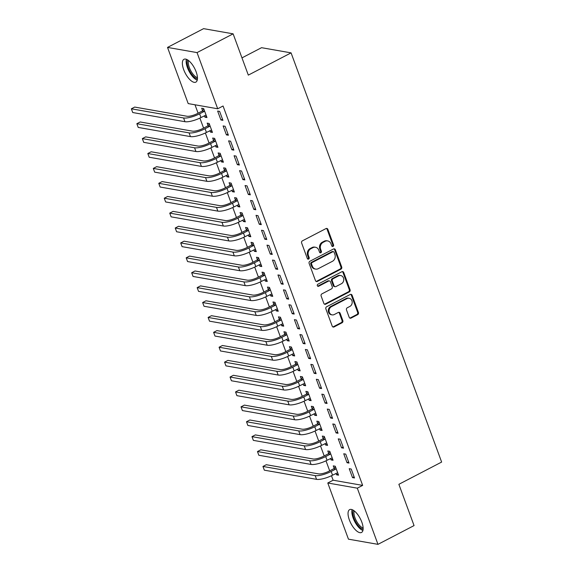 <?xml version="1.0" encoding="UTF-8"?>
<svg xmlns="http://www.w3.org/2000/svg" width="573" height="573" viewBox="0 0 573 573"><rect width="100%" height="100%" fill="white"/><g stroke="black" fill="none" stroke-linecap="round" stroke-linejoin="round"><path stroke-width="0.86" d="M333.035 246.397A1.132 0.988 100 0 0 333.572 244.893L327.856 229.35A1.619 1.411 100 0 0 326.008 228.57L302.394 240.853A1.619 1.411 100 0 0 301.62 242.995L307.336 258.538A1.132 0.988 100 0 0 309.176 257.585L308.432 255.572A5.186 4.512 100 0 1 310.91 248.711L312.879 247.686A5.186 4.512 100 0 1 315.494 247.257A5.186 4.512 100 0 1 318.796 250.179L319.541 252.192A1.132 0.988 100 0 0 320.83 252.743A1.132 0.988 100 0 0 321.374 251.239L320.636 249.226A5.186 4.512 100 0 1 323.108 242.365L325.077 241.34A5.186 4.512 100 0 1 327.699 240.918A5.186 4.512 100 0 1 331.001 243.84L331.738 245.853A1.132 0.988 100 0 0 333.035 246.397M332.075 246.318A1.132 0.988 100 0 0 332.777 244.757L327.061 229.214A1.619 1.411 100 0 0 326.417 228.434M307.68 259.01A1.132 0.988 100 0 0 308.374 257.442L307.637 255.429L308.432 255.572M319.877 252.664A1.132 0.988 100 0 0 320.579 251.096L319.834 249.09L320.636 249.226M349.365 519.955A12.871 5.257 62.5 0 1 349.652 509.626A12.871 5.257 62.5 0 1 361.814 522.139A12.871 5.257 62.5 0 1 361.527 532.467A12.871 5.257 62.5 0 1 349.365 519.955M183.682 69.627A12.871 5.257 62.5 0 1 183.962 59.298A12.871 5.257 62.5 0 1 196.131 71.811A12.871 5.257 62.5 0 1 195.844 82.14A12.871 5.257 62.5 0 1 183.682 69.627M349.201 317.313A1.619 1.411 100 0 0 351.056 318.094L357.674 314.649A1.619 1.411 100 0 0 358.447 312.507L352.101 295.245A1.619 1.411 100 0 0 350.253 294.465L326.639 306.748A1.619 1.411 100 0 0 325.865 308.89L332.218 326.152A1.619 1.411 100 0 0 334.066 326.932L342.067 322.771A1.619 1.411 100 0 0 342.84 320.622L340.126 313.238A1.619 1.411 100 0 0 338.271 312.457L334.303 314.52A4.333 3.775 100 0 1 332.118 314.878A4.333 3.775 100 0 1 329.088 311.218A4.333 3.775 100 0 1 331.423 306.698L346.973 298.612A4.333 3.775 100 0 1 349.158 298.261A4.333 3.775 100 0 1 352.187 301.914A4.333 3.775 100 0 1 349.852 306.44L347.259 307.787A1.619 1.411 100 0 0 346.486 309.929L349.201 317.313M331.473 475.719L333.128 480.21L362.652 485.388L223.062 105.998L217.711 108.777L188.195 103.591L167.524 47.416L197.04 52.594L217.711 108.777M362.652 485.388L357.301 488.175L377.972 544.35L348.448 539.164L327.785 482.989L357.301 488.175M167.524 47.416L203.601 28.65L233.125 33.836L248.317 75.113L291.077 52.874L441.633 462.067L398.872 484.307L414.057 525.584L377.972 544.35M233.125 33.836L197.04 52.594M340.942 269.16A1.619 1.411 100 0 0 341.716 267.018L335.363 249.756A1.619 1.411 100 0 0 333.515 248.976L309.9 261.259A1.619 1.411 100 0 0 309.126 263.401L315.479 280.663A1.619 1.411 100 0 0 317.327 281.443L340.942 269.16L340.14 269.024A1.619 1.411 100 0 0 340.914 266.875L334.568 249.62A1.619 1.411 100 0 0 333.923 248.84M343.728 272.504L350.082 289.759A1.619 1.411 100 0 1 349.308 291.908L325.7 304.184A1.619 1.411 100 0 1 323.845 303.404L321.131 296.019A1.619 1.411 100 0 1 321.904 293.877L331.481 288.892A1.619 1.411 100 0 0 332.254 286.751L330.449 281.852A1.619 1.411 100 0 0 328.601 281.071L318.631 286.256A1.132 0.988 100 0 1 317.879 284.208L341.88 271.724A1.619 1.411 100 0 1 343.728 272.504L342.933 272.361L349.286 289.623L350.082 289.759M291.077 52.874L261.553 47.688L241.971 57.873M347.03 462.719L349.021 463.063L345.734 454.124L343.743 453.773L347.03 462.719L348.599 461.902M330.542 458.472L331.072 459.911L333.063 460.262L329.776 451.323L327.785 450.972L328.673 453.393M336.065 432.916L338.056 433.26L334.768 424.321L332.777 423.97L336.065 432.916L337.633 432.099M319.576 428.668L320.106 430.108L322.098 430.459L318.81 421.52L316.819 421.169L317.707 423.59M325.099 403.113L327.09 403.456L323.802 394.518L321.811 394.167L325.099 403.113L326.667 402.296M308.611 398.865L309.141 400.305L311.132 400.656L307.844 391.717L305.853 391.366L306.741 393.787M314.133 373.31L316.131 373.653L312.837 364.715L310.845 364.364L314.133 373.31L315.702 372.493M297.645 369.062L298.175 370.502L300.173 370.853L296.878 361.914L294.887 361.563L295.775 363.984M303.167 343.506L305.165 343.85L301.871 334.911L299.88 334.56L303.167 343.506L304.736 342.69M286.679 339.259L287.209 340.699L289.207 341.05L285.913 332.111L283.921 331.76L284.81 334.181M292.201 313.703L294.2 314.047L290.905 305.108L288.914 304.757L292.201 313.703L293.77 312.887M275.713 309.456L276.243 310.895L278.242 311.246L274.947 302.308L272.956 301.957L273.844 304.378M281.236 283.9L283.234 284.244L279.939 275.305L277.948 274.954L281.236 283.9L282.804 283.083M264.747 279.653L265.278 281.092L267.276 281.443L263.981 272.504L261.99 272.154L262.878 274.574M270.27 254.097L272.268 254.441L268.973 245.502L266.982 245.151L270.27 254.097L271.838 253.28M253.782 249.849L254.312 251.289L256.31 251.64L253.015 242.701L251.024 242.35L251.912 244.771M259.304 224.294L261.302 224.637L258.008 215.699L256.016 215.348L259.304 224.294L260.873 223.477M242.816 220.046L243.346 221.486L245.344 221.837L242.057 212.898L240.058 212.547L240.947 214.968M248.338 194.491L250.337 194.834L247.049 185.896L245.051 185.545L248.338 194.491L249.907 193.674M231.85 190.243L232.38 191.683L234.378 192.034L231.091 183.095L229.093 182.744L229.981 185.165M237.372 164.687L239.371 165.031L236.083 156.092L234.085 155.741L237.372 164.687L238.941 163.871M220.884 160.44L221.414 161.88L223.413 162.231L220.125 153.292L218.127 152.941L219.015 155.362M226.407 134.884L228.405 135.228L225.117 126.289L223.119 125.938L226.407 134.884L227.975 134.068M209.919 130.637L210.449 132.077L212.447 132.427L209.159 123.489L207.161 123.138L208.049 125.559M194.999 104.787L198.1 113.203M199.891 118.081L203.58 128.108M205.37 132.979L209.059 143.006M210.857 147.884L214.546 157.912M216.336 162.782L220.025 172.81M221.823 177.687L225.511 187.715M227.302 192.585L230.991 202.613M232.788 207.49L236.477 217.518M238.268 222.388L241.956 232.416M243.754 237.294L247.443 247.321M249.234 252.192L252.922 262.219M254.713 267.097L258.409 277.124M260.199 281.995L263.888 292.022M265.679 296.9L269.374 306.927M271.165 311.798L274.854 321.825M276.644 326.703L280.34 336.731M282.131 341.601L285.82 351.629M287.61 356.506L291.306 366.534M293.097 371.404L296.785 381.432M298.576 386.309L302.272 396.337M304.062 401.207L307.751 411.235M309.542 416.113L313.23 426.14M315.028 431.011L318.717 441.038M320.508 445.916L324.196 455.943M325.994 460.814L329.683 470.841M204.439 115.732L204.969 117.178L206.96 117.529L203.673 108.591L201.682 108.24L202.57 110.653M220.927 119.979L222.918 120.33L219.631 111.391L217.64 111.04L220.927 119.979L222.496 119.163M215.405 145.535L215.935 146.982L217.926 147.333L214.639 138.394L212.647 138.043L213.536 140.457M231.893 149.782L233.884 150.133L230.597 141.194L228.606 140.843L231.893 149.782L233.462 148.966M226.371 175.338L226.901 176.785L228.892 177.136L225.604 168.197L223.613 167.846L224.501 170.26M242.859 179.585L244.85 179.936L241.562 170.998L239.571 170.647L242.859 179.585L244.427 178.769M237.337 205.141L237.867 206.588L239.858 206.939L236.57 198L234.579 197.649L235.467 200.063M253.825 209.389L255.816 209.739L252.528 200.801L250.537 200.45L253.825 209.389L255.386 208.572M248.302 234.944L248.832 236.391L250.824 236.742L247.536 227.803L245.538 227.452L246.433 229.866M264.79 239.192L266.782 239.543L263.494 230.604L261.496 230.253L264.79 239.192L266.352 238.375M259.268 264.747L259.798 266.194L261.789 266.545L258.502 257.606L256.503 257.256L257.399 259.669M275.756 268.995L277.747 269.346L274.46 260.407L272.462 260.056L275.756 268.995L277.318 268.178M270.234 294.551L270.764 295.997L272.755 296.348L269.468 287.41L267.469 287.059L268.365 289.472M286.722 298.798L288.713 299.149L285.426 290.21L283.427 289.859L286.722 298.798L288.283 297.981M281.193 324.354L281.73 325.801L283.721 326.152L280.433 317.213L278.435 316.862L279.33 319.276M297.688 328.601L299.679 328.952L296.391 320.013L294.393 319.662L297.688 328.601L299.249 327.785M292.158 354.157L292.696 355.604L294.687 355.955L291.399 347.016L289.401 346.665L290.296 349.079M308.654 358.404L310.645 358.755L307.357 349.817L305.359 349.466L308.654 358.404L310.215 357.588M303.124 383.96L303.661 385.407L305.653 385.758L302.365 376.819L300.367 376.468L301.255 378.882M319.612 388.208L321.611 388.558L318.323 379.62L316.325 379.269L319.612 388.208L321.181 387.391M314.09 413.763L314.62 415.21L316.618 415.561L313.331 406.622L311.332 406.271L312.221 408.685M330.578 418.011L332.576 418.362L329.289 409.423L327.29 409.072L330.578 418.011L332.147 417.194M325.056 443.566L325.586 445.013L327.584 445.364L324.297 436.425L322.298 436.074L323.186 438.488M341.544 447.814L343.542 448.165L340.255 439.226L338.256 438.875L341.544 447.814L343.112 446.997M336.022 473.37L336.552 474.816L338.55 475.167L335.262 466.229L333.264 465.878L334.152 468.291M352.51 477.617L354.508 477.968L351.22 469.029L349.222 468.678L352.51 477.617L354.078 476.8M333.128 480.21L327.785 482.989M204.969 117.178L206.538 116.362M210.449 132.077L212.017 131.267M215.935 146.982L217.504 146.165M221.414 161.88L222.983 161.07M226.901 176.785L228.469 175.968M232.38 191.683L233.949 190.873M237.867 206.588L239.428 205.771M243.346 221.486L244.915 220.677M248.832 236.391L250.394 235.575M254.312 251.289L255.88 250.48M259.798 266.194L261.36 265.378M265.278 281.092L266.846 280.283M270.764 295.997L272.325 295.181M276.243 310.895L277.812 310.086M281.73 325.801L283.291 324.984M287.209 340.699L288.778 339.889M292.696 355.604L294.257 354.787M298.175 370.502L299.743 369.692M303.661 385.407L305.223 384.59M309.141 400.305L310.709 399.496M314.62 415.21L316.189 414.394M320.106 430.108L321.675 429.299M325.586 445.013L327.154 444.197M331.072 459.911L332.641 459.102M336.552 474.816L338.12 474M327.699 240.918L326.897 240.775A5.186 4.512 100 0 0 324.282 241.197L325.077 241.34M319.834 249.09A5.186 4.512 100 0 1 322.312 242.221L324.282 241.197M315.494 247.257L314.699 247.121A5.186 4.512 100 0 0 312.077 247.543L312.879 247.686M307.637 255.429A5.186 4.512 100 0 1 310.115 248.567L312.077 247.543M316.124 281.436A1.619 1.411 100 0 0 316.532 281.3L340.14 269.024M334.116 252.321A1.132 0.988 100 0 0 332.827 251.776L312.099 262.556A1.132 0.988 100 0 0 311.554 264.053L312.335 266.173A5.186 4.512 100 0 0 315.637 269.095A5.186 4.512 100 0 0 318.259 268.673L332.426 261.309A5.186 4.512 100 0 0 334.897 254.441L334.116 252.321M333.4 251.683L332.598 251.54A1.132 0.988 100 0 0 332.025 251.633L332.827 251.776M315.637 269.095L314.842 268.959A5.186 4.512 100 0 1 311.54 266.037L310.759 263.917A1.132 0.988 100 0 1 311.297 262.413L332.025 251.633M324.49 304.184A1.619 1.411 100 0 0 324.898 304.048L348.513 291.764A1.619 1.411 100 0 0 349.286 289.623M329.418 280.935L328.623 280.799A1.619 1.411 100 0 0 327.799 280.928L317.829 286.113L318.631 286.256M341.415 283.728A4.333 3.775 100 0 0 343.75 279.201A4.333 3.775 100 0 0 340.727 275.549A4.333 3.775 100 0 0 338.536 275.899L333.056 278.75A1.619 1.411 100 0 0 332.283 280.892L334.088 285.798A1.619 1.411 100 0 0 335.936 286.572L341.415 283.728M340.727 275.549L339.925 275.405A4.333 3.775 100 0 0 337.741 275.763L338.536 275.899M335.119 286.708L334.324 286.564A1.619 1.411 100 0 1 333.293 285.655L331.488 280.756A1.619 1.411 100 0 1 332.261 278.607L337.741 275.763M342.933 272.361A1.619 1.411 100 0 0 342.289 271.588M349.158 298.261L348.363 298.118A4.333 3.775 100 0 0 346.171 298.476L346.973 298.612M332.118 314.878L331.316 314.735A4.333 3.775 100 0 1 328.293 311.082A4.333 3.775 100 0 1 330.628 306.555L346.171 298.476M332.863 326.925A1.619 1.411 100 0 0 333.264 326.789L341.272 322.628A1.619 1.411 100 0 0 342.045 320.486L339.323 313.102A1.619 1.411 100 0 0 338.679 312.321M349.845 318.094A1.619 1.411 100 0 0 350.253 317.958L356.879 314.513A1.619 1.411 100 0 0 357.652 312.364L351.299 295.109A1.619 1.411 100 0 0 350.655 294.329M202.219 111.062L197.599 113.468A8.251 2.249 159.8 0 1 186.927 116.24L134.705 107.072L131.367 108.806L183.589 117.974A12.377 3.374 -20.2 0 0 199.597 113.812L204.217 111.413L202.219 111.062L203.873 109.135M131.367 108.806L132.735 112.537L184.957 121.705A12.377 3.374 -20.2 0 0 200.965 117.544L206.072 115.109M204.561 111.004L204.217 111.413M207.705 125.967L203.086 128.366A8.251 2.249 159.8 0 1 192.413 131.138L140.192 121.97L136.847 123.711L189.069 132.879A12.377 3.374 -20.2 0 0 205.077 128.717L209.697 126.318L207.705 125.967L209.36 124.04M136.847 123.711L138.222 127.435L190.444 136.603A12.377 3.374 -20.2 0 0 206.452 132.442L211.559 130.014M210.047 125.91L209.697 126.318M213.185 140.865L208.565 143.271A8.251 2.249 159.8 0 1 197.893 146.043L145.671 136.875L142.333 138.609L194.555 147.777A12.377 3.374 -20.2 0 0 210.563 143.615L215.183 141.216L213.185 140.865L214.839 138.938M142.333 138.609L143.701 142.34L195.923 151.508A12.377 3.374 -20.2 0 0 211.931 147.347L217.038 144.912M215.527 140.808L215.183 141.216M197.434 78.845A11.138 4.548 62.5 0 1 194.161 77.011A11.138 4.548 62.5 0 1 187.572 59.886M188.538 60.552A10.314 4.212 -117.5 0 0 194.791 76.051A10.314 4.212 -117.5 0 0 197.441 77.67M186.39 59.306A12.792 5.221 -117.5 0 0 194.233 78.229A12.792 5.221 -117.5 0 0 197.234 80.148M363.124 529.173A11.138 4.548 62.5 0 1 359.844 527.339A11.138 4.548 62.5 0 1 353.262 510.214M354.229 510.88A10.314 4.212 -117.5 0 0 360.474 526.379A10.314 4.212 -117.5 0 0 363.132 527.998M352.08 509.633A12.792 5.221 -117.5 0 0 359.923 528.557A12.792 5.221 -117.5 0 0 362.917 530.476M218.671 155.77L214.051 158.169A8.251 2.249 159.8 0 1 203.379 160.941L151.157 151.773L147.813 153.514L200.034 162.682A12.377 3.374 -20.2 0 0 216.042 158.52L220.662 156.121L218.671 155.77L220.326 153.843M147.813 153.514L149.188 157.238L201.41 166.406A12.377 3.374 -20.2 0 0 217.418 162.245L222.525 159.817M221.013 155.713L220.662 156.121M224.15 170.668L219.531 173.075A8.251 2.249 159.8 0 1 208.859 175.847L156.637 166.679L153.299 168.412L205.521 177.58A12.377 3.374 -20.2 0 0 221.529 173.418L226.142 171.019L224.15 170.668L225.805 168.741M153.299 168.412L154.667 172.144L206.889 181.312A12.377 3.374 -20.2 0 0 222.897 177.15L228.004 174.715M226.493 170.611L226.142 171.019M229.63 185.573L225.017 187.973A8.251 2.249 159.8 0 1 214.345 190.745L162.123 181.577L158.778 183.317L211 192.485A12.377 3.374 -20.2 0 0 227.008 188.324L231.628 185.924L229.63 185.573L231.291 183.647M158.778 183.317L160.154 187.042L212.375 196.21A12.377 3.374 -20.2 0 0 228.376 192.048L233.49 189.62M231.979 185.516L231.628 185.924M235.116 200.471L230.496 202.878A8.251 2.249 159.8 0 1 219.824 205.65L167.603 196.482L164.265 198.215L216.487 207.383A12.377 3.374 -20.2 0 0 232.495 203.222L237.107 200.822L235.116 200.471L236.771 198.544M164.265 198.215L165.633 201.947L217.855 211.115A12.377 3.374 -20.2 0 0 233.863 206.953L238.97 204.518M237.458 200.414L237.107 200.822M240.596 215.376L235.983 217.776A8.251 2.249 159.8 0 1 225.311 220.548L173.089 211.38L169.744 213.12L221.966 222.288A12.377 3.374 -20.2 0 0 237.974 218.127L242.594 215.727L240.596 215.376L242.257 213.45M169.744 213.12L171.119 216.845L223.341 226.013A12.377 3.374 -20.2 0 0 239.342 221.851L244.456 219.423M242.945 215.319L242.594 215.727M246.082 230.274L241.462 232.681A8.251 2.249 159.8 0 1 230.79 235.453L178.568 226.285L175.231 228.018L227.452 237.186A12.377 3.374 -20.2 0 0 243.461 233.025L248.073 230.625L246.082 230.274L247.737 228.348M175.231 228.018L176.599 231.75L228.82 240.918A12.377 3.374 -20.2 0 0 244.829 236.756L249.935 234.321M248.424 230.217L248.073 230.625M251.561 245.18L246.942 247.579A8.251 2.249 159.8 0 1 236.277 250.351L184.055 241.183L180.71 242.923L232.932 252.091A12.377 3.374 -20.2 0 0 248.94 247.93L253.56 245.531L251.561 245.18L253.223 243.253M180.71 242.923L182.078 246.648L234.307 255.816A12.377 3.374 -20.2 0 0 250.308 251.654L255.415 249.226M253.911 245.122L253.56 245.531M257.048 260.078L252.428 262.484A8.251 2.249 159.8 0 1 241.756 265.256L189.534 256.088L186.196 257.821L238.418 266.989A12.377 3.374 -20.2 0 0 254.419 262.828L259.039 260.429L257.048 260.078L258.702 258.151M186.196 257.821L187.564 261.553L239.786 270.721A12.377 3.374 -20.2 0 0 255.794 266.56L260.901 264.124M259.39 260.02L259.039 260.429M262.527 274.983L257.907 277.382A8.251 2.249 159.8 0 1 247.242 280.154L195.021 270.986L191.676 272.727L243.897 281.895A12.377 3.374 -20.2 0 0 259.906 277.733L264.525 275.334L262.527 274.983L264.189 273.056M191.676 272.727L193.044 276.451L245.265 285.619A12.377 3.374 -20.2 0 0 261.274 281.458L266.381 279.03M264.876 274.925L264.525 275.334M268.014 289.881L263.394 292.287A8.251 2.249 159.8 0 1 252.722 295.059L200.5 285.891L197.162 287.625L249.384 296.793A12.377 3.374 -20.2 0 0 265.385 292.631L270.005 290.232L268.014 289.881L269.668 287.954M197.162 287.625L198.53 291.356L250.752 300.524A12.377 3.374 -20.2 0 0 266.76 296.363L271.867 293.928M270.356 289.823L270.005 290.232M273.493 304.786L268.873 307.185A8.251 2.249 159.8 0 1 258.201 309.957L205.979 300.789L202.641 302.53L254.863 311.698A12.377 3.374 -20.2 0 0 270.871 307.536L275.491 305.137L273.493 304.786L275.155 302.859M202.641 302.53L204.009 306.254L256.231 315.422A12.377 3.374 -20.2 0 0 272.239 311.261L277.346 308.833M275.842 304.729L275.491 305.137M278.979 319.684L274.36 322.09A8.251 2.249 159.8 0 1 263.687 324.862L211.466 315.694L208.121 317.428L260.35 326.596A12.377 3.374 -20.2 0 0 276.351 322.434L280.971 320.035L278.979 319.684L280.634 317.757M208.121 317.428L209.496 321.159L261.718 330.327A12.377 3.374 -20.2 0 0 277.726 326.166L282.833 323.731M281.322 319.627L280.971 320.035M284.459 334.589L279.839 336.988A8.251 2.249 159.8 0 1 269.167 339.76L216.945 330.592L213.607 332.333L265.829 341.501A12.377 3.374 -20.2 0 0 281.837 337.339L286.457 334.94L284.459 334.589L286.113 332.662M213.607 332.333L214.975 336.057L267.197 345.225A12.377 3.374 -20.2 0 0 283.205 341.064L288.312 338.636M286.808 334.532L286.457 334.94M289.945 349.487L285.325 351.894A8.251 2.249 159.8 0 1 274.653 354.666L222.431 345.498L219.087 347.231L271.308 356.399A12.377 3.374 -20.2 0 0 287.317 352.237L291.936 349.838L289.945 349.487L291.6 347.56M219.087 347.231L220.462 350.963L272.684 360.131A12.377 3.374 -20.2 0 0 288.692 355.969L293.799 353.534M292.287 349.43L291.936 349.838M295.424 364.392L290.805 366.792A8.251 2.249 159.8 0 1 280.133 369.564L227.911 360.396L224.573 362.136L276.795 371.304A12.377 3.374 -20.2 0 0 292.803 367.143L297.423 364.743L295.424 364.392L297.079 362.465M224.573 362.136L225.941 365.861L278.163 375.029A12.377 3.374 -20.2 0 0 294.171 370.867L299.278 368.439M297.774 364.335L297.423 364.743M300.911 379.29L296.291 381.697A8.251 2.249 159.8 0 1 285.619 384.469L233.397 375.301L230.052 377.034L282.274 386.202A12.377 3.374 -20.2 0 0 298.282 382.041L302.902 379.641L300.911 379.29L302.565 377.363M230.052 377.034L231.428 380.766L283.649 389.934A12.377 3.374 -20.2 0 0 299.658 385.772L304.764 383.337M303.253 379.233L302.902 379.641M306.39 394.195L301.77 396.595A8.251 2.249 159.8 0 1 291.098 399.367L238.877 390.199L235.539 391.939L287.761 401.107A12.377 3.374 -20.2 0 0 303.769 396.946L308.389 394.546L306.39 394.195L308.045 392.269M235.539 391.939L236.907 395.664L289.129 404.832A12.377 3.374 -20.2 0 0 305.137 400.67L310.244 398.242M308.732 394.138L308.389 394.546M311.877 409.093L307.257 411.5A8.251 2.249 159.8 0 1 296.585 414.272L244.363 405.104L241.018 406.837L293.24 416.005A12.377 3.374 -20.2 0 0 309.248 411.844L313.868 409.444L311.877 409.093L313.531 407.167M241.018 406.837L242.393 410.569L294.615 419.737A12.377 3.374 -20.2 0 0 310.623 415.575L315.73 413.14M314.219 409.036L313.868 409.444M317.356 423.999L312.736 426.398A8.251 2.249 159.8 0 1 302.064 429.17L249.842 420.002L246.505 421.742L298.726 430.91A12.377 3.374 -20.2 0 0 314.735 426.749L319.354 424.349L317.356 423.999L319.011 422.072M246.505 421.742L247.873 425.467L300.094 434.635A12.377 3.374 -20.2 0 0 316.103 430.473L321.209 428.045M319.698 423.941L319.354 424.349M322.843 438.897L318.223 441.303A8.251 2.249 159.8 0 1 307.551 444.075L255.329 434.907L251.984 436.64L304.206 445.808A12.377 3.374 -20.2 0 0 320.214 441.647L324.834 439.247L322.843 438.897L324.497 436.97M251.984 436.64L253.359 440.372L305.581 449.54A12.377 3.374 -20.2 0 0 321.589 445.379L326.696 442.943M325.185 438.839L324.834 439.247M328.322 453.802L323.702 456.201A8.251 2.249 159.8 0 1 313.03 458.973L260.808 449.805L257.47 451.545L309.692 460.713A12.377 3.374 -20.2 0 0 325.7 456.552L330.32 454.153L328.322 453.802L329.976 451.875M257.47 451.545L258.838 455.27L311.06 464.438A12.377 3.374 -20.2 0 0 327.068 460.277L332.175 457.848M330.664 453.744L330.32 454.153M333.801 468.7L329.189 471.106A8.251 2.249 159.8 0 1 318.516 473.878L266.295 464.71L262.95 466.443L315.171 475.611A12.377 3.374 -20.2 0 0 331.18 471.45L335.799 469.051L333.801 468.7L335.463 466.773M262.95 466.443L264.325 470.175L316.547 479.343A12.377 3.374 -20.2 0 0 332.548 475.182L337.662 472.746M336.15 468.642L335.799 469.051M332.777 244.757L333.572 244.893M308.374 257.442L309.176 257.585M320.579 251.096L321.374 251.239M322.312 242.221L323.108 242.365M310.115 248.567L310.91 248.711M327.061 229.214L327.856 229.35M316.532 281.3L317.327 281.443M334.568 249.62L335.363 249.756M340.914 266.875L341.716 267.018M311.297 262.413L312.099 262.556M310.759 263.917L311.554 264.053M311.54 266.037L312.335 266.173M348.513 291.764L349.308 291.908M324.898 304.048L325.7 304.184M327.799 280.928L328.601 281.071M332.261 278.607L333.056 278.75M331.488 280.756L332.283 280.892M333.293 285.655L334.088 285.798M330.628 306.555L331.423 306.698M339.323 313.102L340.126 313.238M342.045 320.486L342.84 320.622M341.272 322.628L342.067 322.771M333.264 326.789L334.066 326.932M351.299 295.109L352.101 295.245M357.652 312.364L358.447 312.507M356.879 314.513L357.674 314.649M350.253 317.958L351.056 318.094M199.597 113.812L200.965 117.544M183.589 117.974L184.957 121.705M205.077 128.717L206.452 132.442M189.069 132.879L190.444 136.603M210.563 143.615L211.931 147.347M194.555 147.777L195.923 151.508M216.042 158.52L217.418 162.245M200.034 162.682L201.41 166.406M221.529 173.418L222.897 177.15M205.521 177.58L206.889 181.312M227.008 188.324L228.376 192.048M211 192.485L212.375 196.21M232.495 203.222L233.863 206.953M216.487 207.383L217.855 211.115M237.974 218.127L239.342 221.851M221.966 222.288L223.341 226.013M243.461 233.025L244.829 236.756M227.452 237.186L228.82 240.918M248.94 247.93L250.308 251.654M232.932 252.091L234.307 255.816M254.419 262.828L255.794 266.56M238.418 266.989L239.786 270.721M259.906 277.733L261.274 281.458M243.897 281.895L245.265 285.619M265.385 292.631L266.76 296.363M249.384 296.793L250.752 300.524M270.871 307.536L272.239 311.261M254.863 311.698L256.231 315.422M276.351 322.434L277.726 326.166M260.35 326.596L261.718 330.327M281.837 337.339L283.205 341.064M265.829 341.501L267.197 345.225M287.317 352.237L288.692 355.969M271.308 356.399L272.684 360.131M292.803 367.143L294.171 370.867M276.795 371.304L278.163 375.029M298.282 382.041L299.658 385.772M282.274 386.202L283.649 389.934M303.769 396.946L305.137 400.67M287.761 401.107L289.129 404.832M309.248 411.844L310.623 415.575M293.24 416.005L294.615 419.737M314.735 426.749L316.103 430.473M298.726 430.91L300.094 434.635M320.214 441.647L321.589 445.379M304.206 445.808L305.581 449.54M325.7 456.552L327.068 460.277M309.692 460.713L311.06 464.438M331.18 471.45L332.548 475.182M315.171 475.611L316.547 479.343"/></g></svg>
